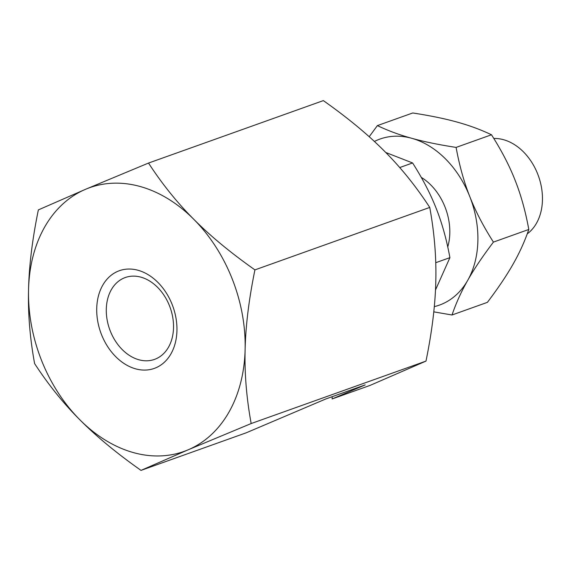 <?xml version="1.0" encoding="UTF-8"?>
<svg xmlns="http://www.w3.org/2000/svg" width="571" height="571" viewBox="0 0 571 571"><rect width="100%" height="100%" fill="white"/><g stroke="black" fill="none" stroke-linecap="round" stroke-linejoin="round"><path stroke-width="0.86" d="M106.299 309.154A43.467 32.147 -109.7 0 0 138.896 359.766A43.467 32.147 -109.7 0 0 154.534 359.395A43.467 32.147 -109.7 0 0 173.52 327.768A43.467 32.147 -109.7 0 0 140.916 277.156A43.467 32.147 -109.7 0 0 125.285 277.527A43.467 32.147 -109.7 0 0 106.299 309.154M96.727 308.447A51.868 38.364 70.3 0 1 138.039 270.269A51.868 38.364 70.3 0 1 176.939 330.666A51.868 38.364 70.3 0 1 135.627 368.845A51.868 38.364 70.3 0 1 96.727 308.447M148.517 163.056L85.507 189.315A140.052 103.587 70.3 0 1 140.088 186.481A140.052 103.587 70.3 0 1 193.79 219.3C177.303 202.826 162.207 184.076 148.517 163.056L323.343 100.61C347.718 117.812 368.095 134.67 384.469 151.187C400.963 167.667 416.052 186.417 429.749 207.43C434.417 233.011 436.43 257.678 435.794 281.432C435.273 305.15 432.004 331.701 425.987 361.1L370.065 385.404L332.136 398.951L332.186 396.688M141.008 470.39L188.159 449.805A140.052 103.587 70.3 0 1 133.578 452.639A140.052 103.587 70.3 0 1 79.876 419.813C96.256 436.33 116.634 453.188 141.008 470.39L246.172 432.825L325.734 398.993L365.183 384.904L332.136 398.951M251.169 423.546C246.501 397.966 244.481 373.306 245.116 349.545A140.052 103.587 70.3 0 1 188.159 449.805L251.169 423.546L425.987 361.1M38.357 209.9C32.34 239.299 29.071 265.85 28.55 289.568C27.915 313.322 29.928 337.989 34.603 363.57C48.292 384.583 63.381 403.333 79.876 419.813A140.052 103.587 70.3 0 1 28.55 289.568A140.052 103.587 70.3 0 1 85.507 189.315L38.357 209.9M254.923 269.883C230.548 252.682 210.171 235.823 193.79 219.3A140.052 103.587 70.3 0 1 245.116 349.545C245.644 325.834 248.913 299.275 254.923 269.883L429.749 207.43M493.815 138.475A51.868 38.364 70.3 0 1 542.45 200.093A51.868 38.364 70.3 0 1 527.24 233.86M399.729 167.553L412.59 162.956C422.626 178.694 430.505 193.883 436.237 208.522C442.033 223.133 446.593 239.506 449.905 257.649L435.48 290.004M435.744 262.703L449.905 257.649M385.768 152.493L412.59 162.956M421.248 177.353A51.868 38.364 70.3 0 1 449.805 233.189A51.868 38.364 70.3 0 1 447.75 246.943M456.101 147.411C438.656 144.713 423.875 141.672 411.748 138.289A88.184 65.222 70.3 0 1 469.769 196.538C463.973 181.928 459.412 165.547 456.101 147.411L491.488 134.77C501.524 150.508 509.411 165.697 515.135 180.336C520.938 194.947 525.491 211.32 528.803 229.463C524.756 241.297 519.524 252.853 513.093 264.123C506.727 275.372 498.162 288.112 487.391 302.352L452.011 314.992C456.051 303.151 461.289 291.603 467.72 280.332C474.08 269.084 482.645 256.343 493.423 242.104C483.38 226.366 475.5 211.177 469.769 196.538A88.184 65.222 70.3 0 1 477.877 240.962A88.184 65.222 70.3 0 1 467.72 280.332A88.184 65.222 70.3 0 1 434.303 306.627M433.782 311.859L452.011 314.992M493.423 242.104L528.803 229.463M374.398 141.465A88.184 65.222 70.3 0 1 411.748 138.289C399.557 134.934 388.094 130.709 377.381 125.606L412.762 112.965C430.206 115.663 444.995 118.704 457.114 122.087C469.312 125.442 480.768 129.667 491.488 134.77M377.381 125.606L369.201 136.733"/></g></svg>
